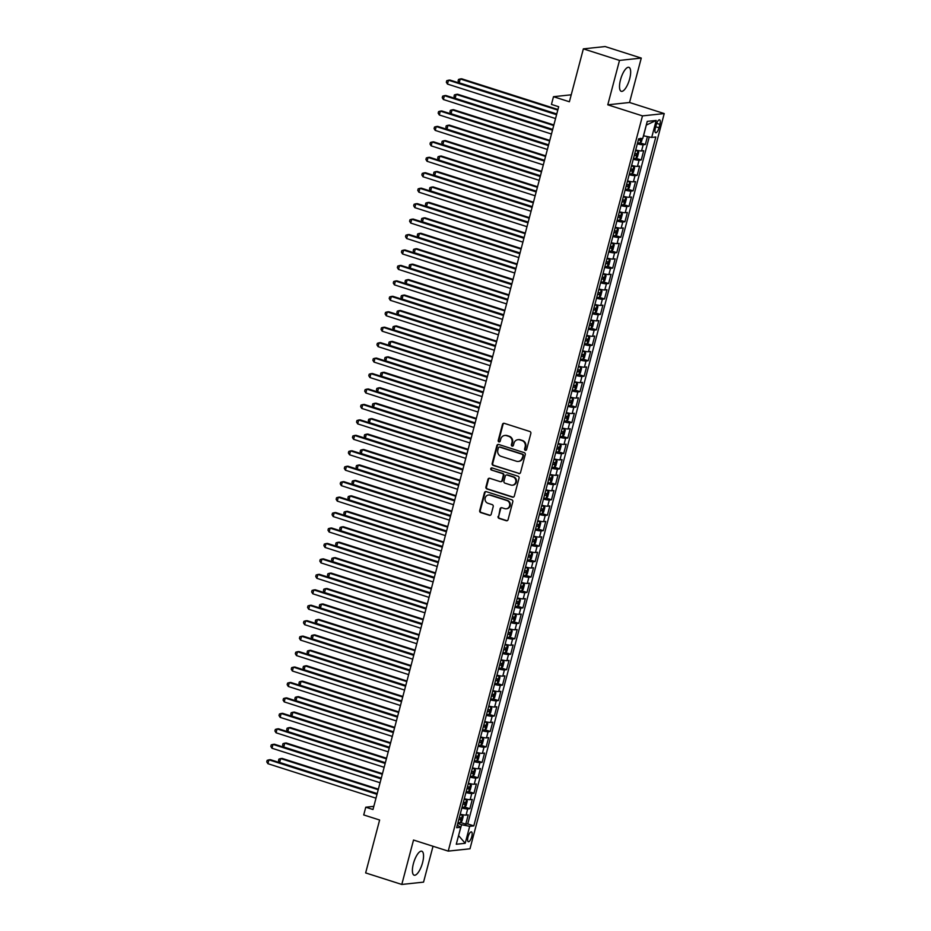<?xml version="1.0" encoding="UTF-8"?>
<svg xmlns="http://www.w3.org/2000/svg" width="931" height="931" viewBox="0 0 931 931"><rect width="100%" height="100%" fill="white"/><g stroke="black" fill="none" stroke-linecap="round" stroke-linejoin="round"><path stroke-width="1.4" d="M525.317 450.313A1.106 1.036 -96.1 0 0 526.597 449.568L530.856 433.462A1.583 1.478 -96.1 0 0 529.832 431.495L504.288 423.337A1.583 1.478 -96.1 0 0 502.472 424.396L498.213 440.514A1.106 1.036 -96.1 0 0 499.319 441.934A1.106 1.036 -96.1 0 0 500.203 441.143L500.75 439.06A5.062 4.713 -96.1 0 1 506.569 435.661L508.698 436.336A5.062 4.713 -96.1 0 1 511.957 442.632L511.41 444.727A1.106 1.036 -96.1 0 0 512.527 446.147A1.106 1.036 -96.1 0 0 513.4 445.355L513.947 443.272A5.062 4.713 -96.1 0 1 519.777 439.874L521.895 440.549A5.062 4.713 -96.1 0 1 525.165 446.845L524.607 448.94A1.106 1.036 -96.1 0 0 525.317 450.313M517.95 439.676L518.544 439.618A5.062 4.713 -96.1 0 1 520.359 439.804L522.489 440.491A5.062 4.713 -96.1 0 1 525.747 446.787L525.2 448.87A1.106 1.036 -96.1 0 0 526.015 450.278M504.02 423.279A1.583 1.478 -96.1 0 0 503.054 424.338L498.795 440.444A1.106 1.036 -96.1 0 0 499.61 441.853M504.753 435.464L505.347 435.405A5.062 4.713 -96.1 0 1 507.162 435.592L509.292 436.278A5.062 4.713 -96.1 0 1 512.55 442.574L512.003 444.657A1.106 1.036 -96.1 0 0 512.806 446.065M422.558 862.723A12.58 4.271 107.7 0 0 421.801 851.225A12.58 4.271 107.7 0 0 413.387 863.7A12.58 4.271 107.7 0 0 414.155 875.198A12.58 4.271 107.7 0 0 422.558 862.723M629.67 78.832A12.58 4.271 107.7 0 0 628.914 67.335A12.58 4.271 107.7 0 0 620.5 79.81A12.58 4.271 107.7 0 0 621.256 91.319A12.58 4.271 107.7 0 0 629.67 78.832M471.773 836.597A5.167 1.746 107.7 0 0 471.458 831.883A5.167 1.746 107.7 0 0 468.014 837.004A5.167 1.746 107.7 0 0 468.328 841.717A5.167 1.746 107.7 0 0 471.773 836.597M498.073 516.461A1.583 1.478 -96.1 0 0 499.097 518.427L506.255 520.72A1.583 1.478 -96.1 0 0 508.082 519.649L512.806 501.762A1.583 1.478 -96.1 0 0 511.782 499.796L486.238 491.638A1.583 1.478 -96.1 0 0 484.423 492.697L479.698 510.595A1.583 1.478 -96.1 0 0 480.71 512.562L489.369 515.32A1.583 1.478 -96.1 0 0 491.196 514.261L493.209 506.604A1.583 1.478 -96.1 0 0 492.196 504.637L487.902 503.264A4.236 3.945 -96.1 0 1 488.519 495.001A4.236 3.945 -96.1 0 1 490.043 495.152L506.86 500.517A4.236 3.945 -96.1 0 1 506.243 508.792A4.236 3.945 -96.1 0 1 504.718 508.629L501.914 507.744A1.583 1.478 -96.1 0 0 500.098 508.803L498.667 516.391A1.583 1.478 -96.1 0 0 499.679 518.369L506.848 520.65A1.583 1.478 -96.1 0 0 507.116 520.708M619.511 60.41L607.78 104.819L629.542 102.491L641.273 58.083L619.511 60.41L583.365 48.866L569.388 101.77L553.491 96.696L551.443 104.423L558.681 106.728L372.994 809.516L365.767 807.212L363.718 814.939L379.627 820.013L365.65 872.917L401.796 884.45L423.547 882.134L433.02 846.267M607.78 104.819L642.483 115.886L448.23 851.12L413.527 840.041L401.796 884.45M518.718 473.565A1.583 1.478 -96.1 0 0 520.534 472.494L525.259 454.607A1.583 1.478 -96.1 0 0 524.246 452.641L498.702 444.483A1.583 1.478 -96.1 0 0 496.875 445.553L492.15 463.44A1.583 1.478 -96.1 0 0 493.174 465.407L519.3 473.495A1.583 1.478 -96.1 0 0 519.579 473.553M519.033 478.185L514.308 496.072A1.583 1.478 -96.1 0 1 512.492 497.142L486.948 488.984A1.583 1.478 -96.1 0 1 485.924 487.018L487.949 479.36A1.583 1.478 -96.1 0 1 489.764 478.301L500.122 481.606A1.583 1.478 -96.1 0 0 501.949 480.536L503.287 475.462A1.583 1.478 -96.1 0 0 502.275 473.495L491.487 470.05A1.106 1.036 -96.1 0 1 491.649 467.886A1.106 1.036 -96.1 0 1 492.045 467.932L518.02 476.218A1.583 1.478 -96.1 0 1 519.033 478.185M583.365 48.866L605.127 46.55L641.273 58.083M460.624 822.504L465.768 824.144L468.212 814.881L466.07 815.102L467.699 808.934A6.459 0.896 -165.2 0 1 461.846 807.992M464.709 807.061L469.852 808.702L472.296 799.426L470.155 799.659L471.784 793.48A6.459 0.896 -165.2 0 1 465.931 792.549M468.782 791.618L473.926 793.259L476.381 783.983L474.228 784.216L475.869 778.037A6.459 0.896 -165.2 0 1 470.015 777.106M472.867 776.163L478.01 777.804L480.454 768.541L478.313 768.773L479.942 762.594A6.459 0.896 -165.2 0 1 474.088 761.651M476.951 760.72L482.095 762.361L484.539 753.098L482.398 753.319L484.027 747.139A6.459 0.896 -165.2 0 1 478.173 746.208M481.024 745.277L486.168 746.918L488.624 737.643L486.471 737.876L488.112 731.696A6.459 0.896 -165.2 0 1 482.258 730.765M485.109 729.823L490.253 731.475L492.697 722.2L490.556 722.433L492.185 716.253A6.459 0.896 -165.2 0 1 486.331 715.322M489.194 714.38L494.338 716.02L496.782 706.757L494.64 706.99L496.27 700.81A6.459 0.896 -165.2 0 1 490.416 699.868M493.267 698.937L498.411 700.577L500.866 691.314L498.713 691.535L500.354 685.356A6.459 0.896 -165.2 0 1 494.501 684.425M497.352 683.494L502.496 685.135L504.939 675.859L502.798 676.092L504.427 669.913A6.459 0.896 -165.2 0 1 498.574 668.982M501.437 668.039L506.58 669.692L509.024 660.416L506.883 660.649L508.512 654.47A6.459 0.896 -165.2 0 1 502.659 653.527M505.51 652.596L510.654 654.237L513.109 644.974L510.956 645.206L512.597 639.027A6.459 0.896 -165.2 0 1 506.743 638.084M509.594 637.153L514.738 638.794L517.182 629.531L515.041 629.752L516.67 623.572A6.459 0.896 -165.2 0 1 510.816 622.641M513.679 621.71L518.823 623.351L521.267 614.076L519.126 614.309L520.755 608.129A6.459 0.896 -165.2 0 1 514.901 607.198M517.752 606.256L522.896 607.896L525.352 598.633L523.199 598.866L524.84 592.686A6.459 0.896 -165.2 0 1 518.986 591.744M521.837 590.813L526.981 592.453L529.436 583.19L527.283 583.423L528.913 577.243A6.459 0.896 -165.2 0 1 523.059 576.301M525.922 575.37L531.066 577.011L533.51 567.747L531.368 567.968L532.998 561.789A6.459 0.896 -165.2 0 1 527.144 560.858M530.007 559.927L535.139 561.568L537.594 552.292L535.441 552.525L537.082 546.346A6.459 0.896 -165.2 0 1 531.229 545.415M534.08 544.472L539.224 546.113L541.679 536.85L539.526 537.082L541.155 530.903A6.459 0.896 -165.2 0 1 535.313 529.96M538.165 529.029L543.308 530.67L545.752 521.407L543.611 521.628L545.24 515.46A6.459 0.896 -165.2 0 1 539.386 514.517M542.249 513.586L547.381 515.227L549.837 505.964L547.696 506.185L549.325 500.005A6.459 0.896 -165.2 0 1 543.471 499.074M546.322 498.143L551.466 499.784L553.922 490.509L551.769 490.742L553.398 484.562A6.459 0.896 -165.2 0 1 547.556 483.631M550.407 482.689L555.551 484.329L557.995 475.066L555.854 475.299L557.483 469.119A6.459 0.896 -165.2 0 1 551.629 468.177M554.492 467.246L559.636 468.887L562.08 459.623L559.938 459.844L561.568 453.676A6.459 0.896 -165.2 0 1 555.714 452.734M558.565 451.803L563.709 453.444L566.164 444.18L564.011 444.401L565.641 438.222A6.459 0.896 -165.2 0 1 559.799 437.291M562.65 436.36L567.794 438.001L570.238 428.726L568.096 428.958L569.725 422.779A6.459 0.896 -165.2 0 1 563.872 421.848M566.735 420.905L571.878 422.546L574.322 413.283L572.181 413.515L573.81 407.336A6.459 0.896 -165.2 0 1 567.957 406.393M570.808 405.462L575.952 407.103L578.407 397.84L576.254 398.061L577.895 391.881A6.459 0.896 -165.2 0 1 572.041 390.95M574.893 390.019L580.036 391.66L582.48 382.385L580.339 382.618L581.968 376.438A6.459 0.896 -165.2 0 1 576.114 375.507M578.977 374.576L584.121 376.217L586.565 366.942L584.424 367.175L586.053 360.995A6.459 0.896 -165.2 0 1 580.199 360.064M583.05 359.122L588.194 360.763L590.65 351.499L588.497 351.732L590.138 345.552A6.459 0.896 -165.2 0 1 584.284 344.61M587.135 343.679L592.279 345.32L594.723 336.056L592.582 336.277L594.211 330.098A6.459 0.896 -165.2 0 1 588.357 329.167M591.22 328.236L596.364 329.877L598.808 320.601L596.666 320.834L598.296 314.655A6.459 0.896 -165.2 0 1 592.442 313.724M595.293 312.781L600.437 314.434L602.892 305.159L600.739 305.391L602.38 299.212A6.459 0.896 -165.2 0 1 596.527 298.269M599.378 297.338L604.522 298.979L606.965 289.716L604.824 289.948L606.453 283.769A6.459 0.896 -165.2 0 1 600.6 282.826M603.463 281.895L608.606 283.536L611.05 274.273L608.909 274.494L610.538 268.314A6.459 0.896 -165.2 0 1 604.685 267.383M607.536 266.452L612.679 268.093L615.135 258.818L612.982 259.051L614.623 252.871A6.459 0.896 -165.2 0 1 608.769 251.94M611.62 250.998L616.764 252.638L619.208 243.375L617.067 243.608L618.696 237.428A6.459 0.896 -165.2 0 1 612.842 236.486M615.705 235.555L620.849 237.196L623.293 227.932L621.152 228.165L622.781 221.985A6.459 0.896 -165.2 0 1 616.927 221.043M619.778 220.112L624.922 221.753L627.378 212.489L625.225 212.71L626.866 206.531A6.459 0.896 -165.2 0 1 621.012 205.6M623.863 204.669L629.007 206.31L631.451 197.035L629.309 197.267L630.939 191.088A6.459 0.896 -165.2 0 1 625.085 190.157M627.948 189.214L633.092 190.855L635.536 181.592L633.394 181.824L635.023 175.645A6.459 0.896 -165.2 0 1 629.17 174.702M632.021 173.771L637.165 175.412L639.62 166.149L637.467 166.37L639.108 160.202A6.459 0.896 -165.2 0 1 633.255 159.259M636.106 158.328L641.25 159.969L643.693 150.706L641.552 150.927A6.459 0.896 -165.2 0 1 635.698 149.996M656.25 124.777L655.354 128.175A5.004 1.699 107.7 0 0 655.657 132.749A5.004 1.699 107.7 0 0 658.997 127.791L659.893 124.393A5.004 1.699 107.7 0 0 659.59 119.82A5.004 1.699 107.7 0 0 656.25 124.777M642.483 115.886L664.234 113.57L469.98 848.793L448.23 851.12M465.768 824.144L467.734 823.935L473.809 825.878L655.82 136.985L651.712 137.427L643.449 135.786M473.809 825.878L469.69 826.309L465.209 843.3L456.271 844.254L460.752 827.263L456.644 827.706L638.654 138.812L642.774 138.37L647.254 121.379L656.192 120.436L651.712 137.427M640.191 142.885L645.334 144.526L643.181 144.747A6.459 0.896 -165.2 0 1 637.328 143.816M641.25 159.969L639.108 160.202M637.165 175.412L635.023 175.645M633.092 190.855L630.939 191.088M629.007 206.31L626.866 206.531M624.922 221.753L622.781 221.985M620.849 237.196L618.696 237.428M616.764 252.638L614.623 252.871M612.679 268.093L610.538 268.314M608.606 283.536L606.453 283.769M604.522 298.979L602.38 299.212M600.437 314.434L598.296 314.655M596.364 329.877L594.211 330.098M592.279 345.32L590.138 345.552M588.194 360.763L586.053 360.995M584.121 376.217L581.968 376.438M580.036 391.66L577.895 391.881M575.952 407.103L573.81 407.336M571.878 422.546L569.725 422.779M567.794 438.001L565.641 438.222M563.709 453.444L561.568 453.676M559.636 468.887L557.483 469.119M555.551 484.329L553.398 484.562M551.466 499.784L549.325 500.005M547.381 515.227L545.24 515.46M543.308 530.67L541.155 530.903M539.224 546.113L537.082 546.346M535.139 561.568L532.998 561.789M531.066 577.011L528.913 577.243M526.981 592.453L524.84 592.686M522.896 607.896L520.755 608.129M518.823 623.351L516.67 623.572M514.738 638.794L512.597 639.027M510.654 654.237L508.512 654.47M506.58 669.692L504.427 669.913M502.496 685.135L500.354 685.356M498.411 700.577L496.27 700.81M494.338 716.02L492.185 716.253M490.253 731.475L488.112 731.696M486.168 746.918L484.027 747.139M482.095 762.361L479.942 762.594M478.01 777.804L475.869 778.037M473.926 793.259L471.784 793.48M469.852 808.702L467.699 808.934M467.734 823.935L649.244 136.938M645.334 144.526L647.429 136.578M458.587 835.491L461.555 824.715L457.749 823.504M643.577 135.821L646.3 125.033M629.542 102.491L664.234 113.57M373.831 806.351L365.767 807.212M571.238 94.799L553.491 96.696M458.564 835.549L465.209 843.3M457.307 825.169L460.752 827.263M631.625 165.439A6.459 0.896 14.8 0 0 637.467 166.37M627.541 180.882A6.459 0.896 14.8 0 0 633.394 181.824M623.456 196.336A6.459 0.896 14.8 0 0 629.309 197.267M619.371 211.779A6.459 0.896 14.8 0 0 625.225 212.71M615.298 227.222A6.459 0.896 14.8 0 0 621.152 228.165M611.213 242.665A6.459 0.896 14.8 0 0 617.067 243.608M607.128 258.12A6.459 0.896 14.8 0 0 612.982 259.051M603.055 273.563A6.459 0.896 14.8 0 0 608.909 274.494M598.97 289.006A6.459 0.896 14.8 0 0 604.824 289.948M594.886 304.449A6.459 0.896 14.8 0 0 600.739 305.391M590.813 319.903A6.459 0.896 14.8 0 0 596.666 320.834M586.728 335.346A6.459 0.896 14.8 0 0 592.582 336.277M582.643 350.789A6.459 0.896 14.8 0 0 588.497 351.732M578.57 366.232A6.459 0.896 14.8 0 0 584.424 367.175M574.485 381.687A6.459 0.896 14.8 0 0 580.339 382.618M570.4 397.13A6.459 0.896 14.8 0 0 576.254 398.061M566.327 412.573A6.459 0.896 14.8 0 0 572.181 413.515M562.243 428.016A6.459 0.896 14.8 0 0 568.096 428.958M558.158 443.47A6.459 0.896 14.8 0 0 564.011 444.401M554.085 458.913A6.459 0.896 14.8 0 0 559.938 459.844M550 474.356A6.459 0.896 14.8 0 0 555.854 475.299M545.915 489.811A6.459 0.896 14.8 0 0 551.769 490.742M541.842 505.254A6.459 0.896 14.8 0 0 547.696 506.185M537.757 520.697A6.459 0.896 14.8 0 0 543.611 521.628M533.672 536.14A6.459 0.896 14.8 0 0 539.526 537.082M529.599 551.594A6.459 0.896 14.8 0 0 535.441 552.525M525.515 567.037A6.459 0.896 14.8 0 0 531.368 567.968M521.43 582.48A6.459 0.896 14.8 0 0 527.283 583.423M517.357 597.923A6.459 0.896 14.8 0 0 523.199 598.866M513.272 613.378A6.459 0.896 14.8 0 0 519.126 614.309M509.187 628.821A6.459 0.896 14.8 0 0 515.041 629.752M505.114 644.264A6.459 0.896 14.8 0 0 510.956 645.206M501.029 659.707A6.459 0.896 14.8 0 0 506.883 660.649M496.945 675.161A6.459 0.896 14.8 0 0 502.798 676.092M492.86 690.604A6.459 0.896 14.8 0 0 498.713 691.535M488.787 706.047A6.459 0.896 14.8 0 0 494.64 706.99M484.702 721.49A6.459 0.896 14.8 0 0 490.556 722.433M480.617 736.945A6.459 0.896 14.8 0 0 486.471 737.876M476.544 752.388A6.459 0.896 14.8 0 0 482.398 753.319M472.459 767.831A6.459 0.896 14.8 0 0 478.313 768.773M468.374 783.274A6.459 0.896 14.8 0 0 474.228 784.216M464.301 798.728A6.459 0.896 14.8 0 0 470.155 799.659M460.217 814.171A6.459 0.896 14.8 0 0 466.07 815.102M461.555 824.715L469.69 826.309M646.428 125.01L656.192 120.436M498.434 444.424A1.583 1.478 -96.1 0 0 497.468 445.484L492.743 463.382A1.583 1.478 -96.1 0 0 493.756 465.349L519.3 473.495M522.838 455.643A1.106 1.036 -96.1 0 0 522.128 454.27L499.703 447.113A1.106 1.036 -96.1 0 0 498.422 447.858L497.841 450.045A5.062 4.713 -96.1 0 0 501.111 456.353L516.437 461.241A5.062 4.713 -96.1 0 0 522.256 457.843L523.42 455.585A1.106 1.036 -96.1 0 0 522.71 454.2L522.128 454.27M499.307 447.066L499.889 447.008A1.106 1.036 -96.1 0 1 500.284 447.043L522.71 454.2M518.253 461.427L518.835 461.369A5.062 4.713 -96.1 0 0 522.85 457.784L522.256 457.843M523.42 455.585L522.85 457.784M489.497 478.243A1.583 1.478 -96.1 0 0 488.531 479.302L486.517 486.96A1.583 1.478 -96.1 0 0 487.53 488.926L513.074 497.073A1.583 1.478 -96.1 0 0 513.353 497.131M500.692 481.664L501.285 481.595A1.583 1.478 -96.1 0 0 502.531 480.477L503.88 475.404A1.583 1.478 -96.1 0 0 502.856 473.425L491.487 470.05M491.952 467.897A1.106 1.036 -96.1 0 0 492.068 469.992M510.875 485.039A4.236 3.945 -96.1 0 0 515.879 481.385A4.236 3.945 -96.1 0 0 513.016 476.928L507.092 475.031A1.583 1.478 -96.1 0 0 505.277 476.09L503.939 481.176A1.583 1.478 -96.1 0 0 504.951 483.142L510.875 485.039M512.399 485.191L512.981 485.132A4.236 3.945 -96.1 0 0 513.609 476.858L513.016 476.928M506.522 474.973L507.116 474.915A1.583 1.478 -96.1 0 1 507.686 474.973L513.609 476.858M501.646 507.686A1.583 1.478 -96.1 0 0 500.68 508.733L498.667 516.391M506.243 508.792L506.825 508.722A4.236 3.945 -96.1 0 0 507.453 500.459L506.86 500.517M488.519 495.001L489.112 494.931A4.236 3.945 -96.1 0 1 490.637 495.094L507.453 500.459M485.97 491.58A1.583 1.478 -96.1 0 0 485.016 492.639L480.28 510.525A1.583 1.478 -96.1 0 0 481.304 512.504L489.962 515.262A1.583 1.478 -96.1 0 0 490.23 515.32M642.355 138.416L641.552 141.442L639.969 143.106A4.271 0.594 -165.2 0 1 637.595 142.827M557.937 109.509L461.706 78.798L460.24 78.949L459.216 82.812L556.773 113.954M638.363 139.894A4.271 0.594 14.8 0 0 640.121 140.162L640.609 138.312M557.785 110.091L460.24 78.949L458.494 79.461L458.087 81.009L459.216 82.812M556.726 114.129L449.952 80.054L448.486 80.206L556.563 114.711M447.462 84.069L446.333 82.265L446.74 80.718L448.486 80.206L447.462 84.069L555.551 118.563M633.511 158.282A4.271 0.594 -165.2 0 0 635.885 158.561L637.467 156.885L638.701 152.253L637.933 150.834A4.271 0.594 -165.2 0 1 635.547 150.554M637.933 150.834L635.64 150.217M553.864 124.952L457.633 94.24L456.155 94.403L455.143 98.267L552.688 129.397M634.29 155.349A4.271 0.594 14.8 0 0 636.048 155.617L636.536 153.755A4.271 0.594 -165.2 0 1 634.779 153.487M553.712 125.534L456.155 94.403L454.409 94.915L454.002 96.452L455.143 98.267M629.426 173.725A4.271 0.594 -165.2 0 0 631.812 174.004L633.394 172.34L634.616 167.696L633.848 166.277A4.271 0.594 -165.2 0 1 631.474 165.997M633.848 166.277L631.555 165.66M549.779 140.406L453.548 109.683L452.082 109.846L451.058 113.71L548.603 144.84M630.206 170.792A4.271 0.594 14.8 0 0 631.963 171.06L632.452 169.209A4.271 0.594 -165.2 0 1 630.694 168.93M549.627 140.977L452.082 109.846L450.336 110.358L449.929 111.906L451.058 113.71M625.353 189.168A4.271 0.594 -165.2 0 0 627.727 189.447L629.309 187.783L630.531 183.151L629.763 181.731A4.271 0.594 -165.2 0 1 627.389 181.452M629.763 181.731L627.482 181.114M545.694 155.849L449.464 125.138L447.997 125.289L446.973 129.153L544.53 160.283M626.121 186.235A4.271 0.594 14.8 0 0 627.878 186.503L628.367 184.652A4.271 0.594 -165.2 0 1 626.61 184.385M545.543 156.431L447.997 125.289L446.252 125.801L445.844 127.349L446.973 129.153M621.268 204.611A4.271 0.594 -165.2 0 0 623.642 204.901L625.225 203.226L626.458 198.594L625.702 197.209A4.271 0.594 -165.2 0 1 623.305 196.895M623.689 204.855L625.702 197.209L623.398 196.557M541.621 171.292L445.39 140.581L443.912 140.732L442.9 144.596L540.446 175.738M622.048 201.678A4.271 0.594 14.8 0 0 623.805 201.946L624.294 200.095A4.271 0.594 -165.2 0 1 622.536 199.828M541.47 171.874L443.912 140.732L442.167 141.244L441.76 142.792L442.9 144.596M552.642 129.572L445.868 95.497L444.401 95.649L552.49 130.154M443.377 99.512L442.248 97.708L442.656 96.161L444.401 95.649L443.377 99.512L551.466 134.017M548.557 145.027L441.783 110.94L440.316 111.103L548.406 145.597M439.304 114.967L438.164 113.151L438.571 111.615L440.316 111.103L439.304 114.967L547.381 149.46M544.472 160.469L437.71 126.395L436.232 126.546L544.321 161.04M435.219 130.41L434.09 128.606L434.498 127.058L436.232 126.546L435.219 130.41L543.308 164.903M540.399 175.912L433.625 141.838L432.159 141.989L540.248 176.494M431.134 145.853L430.006 144.049L430.413 142.501L432.159 141.989L431.134 145.853L539.224 180.346M617.183 220.065A4.271 0.594 -165.2 0 0 619.557 220.344L621.152 218.669L622.374 214.037L621.605 212.617A4.271 0.594 -165.2 0 1 619.231 212.338M621.605 212.617L619.313 212M537.536 186.747L441.306 156.024L439.839 156.187L438.815 160.051L536.361 191.181M617.963 217.132A4.271 0.594 14.8 0 0 619.72 217.4L620.209 215.538A4.271 0.594 -165.2 0 1 618.452 215.27M537.385 187.317L439.839 156.187L438.094 156.699L437.686 158.235L438.815 160.051M536.314 191.355L429.54 157.281L428.074 157.432L536.163 191.937M427.05 161.296L425.921 159.492L426.328 157.944L428.074 157.432L427.05 161.296L535.139 195.801M613.11 235.508A4.271 0.594 -165.2 0 0 615.484 235.787L617.067 234.123L618.289 229.48L617.521 228.06A4.271 0.594 -165.2 0 1 615.147 227.781M617.521 228.06L615.24 227.443M533.451 202.19L437.221 171.479L435.755 171.63L434.73 175.494L532.288 206.624M613.878 232.575A4.271 0.594 14.8 0 0 615.635 232.843L616.124 230.993A4.271 0.594 -165.2 0 1 614.367 230.725M533.3 202.76L435.755 171.63L434.009 172.142L433.602 173.69L434.73 175.494M532.229 206.81L425.467 172.724L423.989 172.887L532.078 207.38M422.977 176.75L421.836 174.935L422.255 173.399L423.989 172.887L422.977 176.75L531.066 211.244M609.025 250.951A4.271 0.594 -165.2 0 0 611.399 251.23L612.982 249.566L614.216 244.934L613.436 243.515A4.271 0.594 -165.2 0 1 611.062 243.235M613.436 243.515L611.155 242.898M529.378 217.633L433.148 186.922L431.67 187.073L430.657 190.936L528.203 222.067M609.805 248.018A4.271 0.594 14.8 0 0 611.562 248.286L612.051 246.436A4.271 0.594 -165.2 0 1 610.294 246.168M529.227 218.215L431.67 187.073L429.924 187.585L429.517 189.133L430.657 190.936M528.156 222.253L421.382 188.178L419.916 188.33L528.005 222.823M418.892 192.193L417.763 190.389L418.17 188.842L419.916 188.33L418.892 192.193L526.981 226.687M604.941 266.406A4.271 0.594 -165.2 0 0 607.315 266.685L608.909 265.009L610.131 260.377L609.363 258.958A4.271 0.594 -165.2 0 1 606.989 258.678M609.363 258.958L607.07 258.341M525.293 233.076L429.063 202.364L427.597 202.527L426.573 206.379L524.118 237.521M605.72 263.461A4.271 0.594 14.8 0 0 607.478 263.741L607.966 261.879A4.271 0.594 -165.2 0 1 606.209 261.611M525.142 233.658L427.597 202.527L425.851 203.028L425.444 204.576L426.573 206.379M524.072 237.696L417.297 203.621L415.831 203.773L523.92 238.278M414.807 207.636L413.678 205.832L414.086 204.285L415.831 203.773L414.807 207.636L522.896 242.13M600.867 281.849A4.271 0.594 -165.2 0 0 603.241 282.128L604.824 280.452L606.046 275.82L605.278 274.401A4.271 0.594 -165.2 0 1 602.904 274.121M605.278 274.401L602.997 273.784M521.209 248.53L424.978 217.807L423.512 217.97L422.488 221.834L520.033 252.964M601.635 278.916A4.271 0.594 14.8 0 0 603.393 279.184L603.882 277.333A4.271 0.594 -165.2 0 1 602.124 277.054M521.057 249.101L423.512 217.97L421.766 218.482L421.359 220.019L422.488 221.834M519.987 253.139L413.224 219.064L411.746 219.227L519.835 253.721M410.734 223.079L409.593 221.275L410.012 219.728L411.746 219.227L410.734 223.079L518.823 257.584M596.783 297.292A4.271 0.594 -165.2 0 0 599.157 297.571L600.739 295.907L601.961 291.263L601.193 289.844A4.271 0.594 -165.2 0 1 598.819 289.564M601.193 289.844L598.912 289.238M517.136 263.973L420.893 233.262L419.427 233.413L418.415 237.277L515.96 268.407M597.562 294.359A4.271 0.594 14.8 0 0 599.32 294.627L599.808 292.776A4.271 0.594 -165.2 0 1 598.051 292.509M516.973 264.544L419.427 233.413L417.682 233.925L417.274 235.473L418.415 237.277M515.914 268.594L409.14 234.507L407.673 234.67L515.762 269.164M406.649 238.534L405.52 236.718L405.928 235.182L407.673 234.67L406.649 238.534L514.738 273.027M592.698 312.735A4.271 0.594 -165.2 0 0 595.072 313.014L596.666 311.35L597.888 306.718L597.132 305.333A4.271 0.594 -165.2 0 1 594.746 305.019M595.118 312.979L597.132 305.333L594.828 304.681M513.051 279.416L416.82 248.705L415.342 248.856L414.33 252.72L511.875 283.862M593.478 309.802A4.271 0.594 14.8 0 0 595.235 310.07L595.724 308.219A4.271 0.594 -165.2 0 1 593.966 307.952M512.9 279.998L415.342 248.856L413.608 249.368L413.201 250.916L414.33 252.72M511.829 284.036L405.055 249.962L403.589 250.113L511.678 284.607M402.564 253.977L401.436 252.173L401.843 250.625L403.589 250.113L402.564 253.977L510.654 288.47M588.625 328.189A4.271 0.594 -165.2 0 0 590.999 328.468L592.582 326.793L593.803 322.161L593.035 320.741A4.271 0.594 -165.2 0 1 590.661 320.462M593.035 320.741L590.754 320.124M508.966 294.859L412.736 264.148L411.269 264.311L410.245 268.163L507.791 299.305M589.393 325.245A4.271 0.594 14.8 0 0 591.15 325.524L591.639 323.662A4.271 0.594 -165.2 0 1 589.882 323.394M508.815 295.441L411.269 264.311L409.524 264.823L409.116 266.359L410.245 268.163M507.744 299.479L400.982 265.405L399.504 265.556L507.593 300.061M398.491 269.42L397.351 267.616L397.758 266.068L399.504 265.556L398.491 269.42L506.58 303.925M503.671 314.922L396.897 280.848L395.431 281.011L503.52 315.504M394.407 284.863L393.278 283.059L393.685 281.523L395.431 281.011L394.407 284.863L502.496 319.368M499.586 330.377L392.812 296.291L391.346 296.454L499.435 330.947M390.322 300.317L389.193 298.514L389.6 296.966L391.346 296.454L390.322 300.317L498.411 334.811M584.54 343.632A4.271 0.594 -165.2 0 0 586.914 343.911L588.497 342.236L589.719 337.604L588.974 336.219A4.271 0.594 -165.2 0 1 586.577 335.905M586.961 343.865L588.974 336.219L586.67 335.567M504.893 310.314L408.651 279.591L407.184 279.754L406.16 283.618L503.718 314.748M585.32 340.699A4.271 0.594 14.8 0 0 587.077 340.967L587.566 339.117A4.271 0.594 -165.2 0 1 585.808 338.837M504.73 310.884L407.184 279.754L405.439 280.266L405.032 281.814L406.16 283.618M580.455 359.075A4.271 0.594 -165.2 0 0 582.829 359.354L584.424 357.69L585.646 353.047L584.877 351.627A4.271 0.594 -165.2 0 1 582.503 351.348M584.877 351.627L582.585 351.022M500.808 325.757L404.578 295.046L403.1 295.197L402.087 299.06L499.633 330.191M581.235 356.142A4.271 0.594 14.8 0 0 582.992 356.41L583.481 354.56A4.271 0.594 -165.2 0 1 581.724 354.292M500.657 326.327L403.1 295.197L401.366 295.709L400.947 297.257L402.087 299.06M576.382 374.518A4.271 0.594 -165.2 0 0 578.756 374.797L580.339 373.133L581.561 368.501L580.793 367.082A4.271 0.594 -165.2 0 1 578.419 366.802M580.793 367.082L578.512 366.465M496.723 341.2L400.493 310.489L399.027 310.64L398.002 314.503L495.548 345.645M577.15 371.585A4.271 0.594 14.8 0 0 578.907 371.853L579.396 370.003A4.271 0.594 -165.2 0 1 577.639 369.735M496.572 341.782L399.027 310.64L397.281 311.152L396.874 312.7L398.002 314.503M495.501 345.82L388.739 311.745L387.261 311.897L495.35 346.402M386.249 315.76L385.108 313.956L385.515 312.409L387.261 311.897L386.249 315.76L494.338 350.254M572.297 389.973A4.271 0.594 -165.2 0 0 574.671 390.252L576.254 388.576L577.476 383.944L576.708 382.525A4.271 0.594 -165.2 0 1 574.334 382.245M576.708 382.525L574.427 381.908M492.65 356.643L396.408 325.931L394.942 326.094L393.918 329.946L491.475 361.088M573.077 387.028A4.271 0.594 14.8 0 0 574.823 387.308L575.323 385.446A4.271 0.594 -165.2 0 1 573.566 385.178M492.487 357.225L394.942 326.094L393.196 326.606L392.789 328.143L393.918 329.946M491.428 361.263L384.654 327.188L383.188 327.34L491.277 361.845M382.164 331.203L381.035 329.399L381.442 327.852L383.188 327.34L382.164 331.203L490.253 365.708M568.213 405.416A4.271 0.594 -165.2 0 0 570.587 405.695L572.181 404.019L573.403 399.387L572.635 397.968A4.271 0.594 -165.2 0 1 570.261 397.688M572.635 397.968L570.342 397.351M488.566 372.097L392.335 341.374L390.857 341.537L389.845 345.401L487.39 376.531M568.992 402.483A4.271 0.594 14.8 0 0 570.75 402.751L571.238 400.9A4.271 0.594 -165.2 0 1 569.481 400.621M488.414 372.668L390.857 341.537L389.123 342.049L388.704 343.597L389.845 345.401M487.344 376.706L380.57 342.631L379.103 342.794L487.192 377.288M378.079 346.646L376.95 344.842L377.358 343.306L379.103 342.794L378.079 346.646L486.168 381.151M564.139 420.859A4.271 0.594 -165.2 0 0 566.514 421.138L568.096 419.474L569.318 414.842L568.55 413.422A4.271 0.594 -165.2 0 1 566.176 413.131M568.55 413.422L566.269 412.805M484.481 387.54L388.25 356.829L386.784 356.98L385.76 360.844L483.305 391.974M564.908 417.926A4.271 0.594 14.8 0 0 566.665 418.194L567.154 416.343A4.271 0.594 -165.2 0 1 565.396 416.076M484.329 388.122L386.784 356.98L385.038 357.492L384.631 359.04L385.76 360.844M483.259 392.16L376.496 358.074L375.018 358.237L483.108 392.731M374.006 362.101L372.865 360.297L373.273 358.749L375.018 358.237L374.006 362.101L482.095 396.594M560.055 436.302A4.271 0.594 -165.2 0 0 562.429 436.581L564.011 434.917L565.233 430.285L564.465 428.865A4.271 0.594 -165.2 0 1 562.091 428.586M564.465 428.865L562.184 428.248M480.396 402.983L384.166 372.272L382.699 372.423L381.675 376.287L479.232 407.429M560.834 433.369A4.271 0.594 14.8 0 0 562.58 433.637L563.08 431.786A4.271 0.594 -165.2 0 1 561.323 431.519M480.245 403.565L382.699 372.423L380.954 372.935L380.546 374.483L381.675 376.287M479.186 407.603L372.412 373.529L370.945 373.68L479.034 408.185M369.921 377.544L368.792 375.74L369.2 374.192L370.945 373.68L369.921 377.544L478.01 412.037M555.97 451.756A4.271 0.594 -165.2 0 0 558.344 452.035L559.938 450.36L561.16 445.728L560.404 444.343A4.271 0.594 -165.2 0 1 558.018 444.029M558.391 451.989L560.404 444.343L558.1 443.691M476.323 418.426L380.092 387.715L378.614 387.878L377.602 391.73L475.147 422.872M556.75 448.812A4.271 0.594 14.8 0 0 558.507 449.091L558.996 447.229A4.271 0.594 -165.2 0 1 557.238 446.961M476.172 419.008L378.614 387.878L376.869 388.39L376.461 389.926L377.602 391.73M475.101 423.046L368.327 388.972L366.861 389.123L474.95 423.628M365.836 392.987L364.708 391.183L365.115 389.635L366.861 389.123L365.836 392.987L473.926 427.492M551.897 467.199A4.271 0.594 -165.2 0 0 554.271 467.478L555.854 465.803L557.075 461.171L556.307 459.751A4.271 0.594 -165.2 0 1 553.933 459.472M556.307 459.751L554.026 459.134M472.238 433.881L376.008 403.158L374.541 403.321L373.517 407.184L471.063 438.315M552.665 464.266A4.271 0.594 14.8 0 0 554.422 464.534L554.911 462.684A4.271 0.594 -165.2 0 1 553.154 462.404M472.087 434.451L374.541 403.321L372.796 403.833L372.388 405.381L373.517 407.184M471.016 438.489L364.254 404.415L362.776 404.578L470.865 439.071M361.763 408.43L360.623 406.626L361.03 405.09L362.776 404.578L361.763 408.43L469.852 442.935M547.812 482.642A4.271 0.594 -165.2 0 0 550.186 482.921L551.769 481.257L552.991 476.625L552.223 475.206A4.271 0.594 -165.2 0 1 549.849 474.926M552.223 475.206L549.942 474.589M468.153 449.324L371.923 418.613L370.457 418.764L369.432 422.627L466.99 453.758M548.58 479.709A4.271 0.594 14.8 0 0 550.337 479.977L550.826 478.127A4.271 0.594 -165.2 0 1 549.081 477.859M468.002 449.906L370.457 418.764L368.711 419.276L368.304 420.824L369.432 422.627M466.943 453.944L360.169 419.858L358.703 420.021L466.792 454.514M357.679 423.884L356.55 422.08L356.957 420.533L358.703 420.021L357.679 423.884L465.768 458.378M543.727 498.085A4.271 0.594 -165.2 0 0 546.101 498.364L547.684 496.7L548.918 492.068L548.15 490.649A4.271 0.594 -165.2 0 1 545.775 490.369M548.15 490.649L545.857 490.032M464.08 464.767L367.85 434.055L366.372 434.207L365.359 438.07L462.905 469.212M544.507 495.152A4.271 0.594 14.8 0 0 546.264 495.42L546.753 493.57A4.271 0.594 -165.2 0 1 544.996 493.302M463.929 465.349L366.372 434.207L364.626 434.719L364.219 436.267L365.359 438.07M539.654 513.54A4.271 0.594 -165.2 0 0 542.028 513.819L543.611 512.143L544.833 507.511L544.065 506.092A4.271 0.594 -165.2 0 1 541.691 505.812M544.065 506.092L541.772 505.475M459.995 480.21L363.765 449.498L362.299 449.661L361.275 453.525L458.82 484.655M540.422 510.595A4.271 0.594 14.8 0 0 542.179 510.875L542.668 509.013A4.271 0.594 -165.2 0 1 540.911 508.745M459.844 480.792L362.299 449.661L360.553 450.173L360.146 451.71L361.275 453.525M535.569 528.983A4.271 0.594 -165.2 0 0 537.943 529.262L539.526 527.598L540.748 522.954L539.98 521.535A4.271 0.594 -165.2 0 1 537.606 521.255M539.98 521.535L537.699 520.918M455.911 495.664L359.68 464.941L358.214 465.104L357.19 468.968L454.747 500.098M536.337 526.05A4.271 0.594 14.8 0 0 538.095 526.318L538.584 524.467A4.271 0.594 -165.2 0 1 536.838 524.188M455.759 496.235L358.214 465.104L356.468 465.616L356.061 467.164L357.19 468.968M462.858 469.387L356.084 435.312L354.618 435.464L462.707 469.969M353.594 439.327L352.465 437.523L352.872 435.976L354.618 435.464L353.594 439.327L461.683 473.821M458.774 484.83L352.011 450.755L350.533 450.907L458.622 485.412M349.521 454.77L348.38 452.966L348.788 451.419L350.533 450.907L349.521 454.77L457.598 489.275M454.7 500.284L347.926 466.198L346.46 466.361L454.537 500.855M345.436 470.225L344.307 468.409L344.714 466.873L346.46 466.361L345.436 470.225L453.525 504.718M531.485 544.426A4.271 0.594 -165.2 0 0 533.859 544.705L535.441 543.041L536.675 538.409L535.919 537.024A4.271 0.594 -165.2 0 1 533.521 536.71M533.905 544.67L535.919 537.024L533.614 536.372M451.838 511.107L355.607 480.396L354.129 480.547L353.117 484.411L450.662 515.541M532.264 541.493A4.271 0.594 14.8 0 0 534.022 541.761L534.51 539.91A4.271 0.594 -165.2 0 1 532.753 539.643M451.686 511.689L354.129 480.547L352.384 481.059L351.976 482.607L353.117 484.411M450.616 515.727L343.842 481.641L342.375 481.804L450.464 516.298M341.351 485.668L340.222 483.864L340.63 482.316L342.375 481.804L341.351 485.668L449.44 520.161M527.4 559.868A4.271 0.594 -165.2 0 0 529.786 560.159L531.368 558.484L532.59 553.852L531.822 552.432A4.271 0.594 -165.2 0 1 529.448 552.153M531.822 552.432L529.53 551.815M447.753 526.55L351.522 495.839L350.056 495.99L349.032 499.854L446.577 530.996M528.18 556.936A4.271 0.594 14.8 0 0 529.937 557.204L530.426 555.353A4.271 0.594 -165.2 0 1 528.668 555.085M447.602 527.132L350.056 495.99L348.31 496.502L347.903 498.05L349.032 499.854M446.531 531.17L339.768 497.096L338.29 497.247L446.38 531.752M337.278 501.111L336.138 499.307L336.545 497.759L338.29 497.247L337.278 501.111L445.355 535.604M523.327 575.323A4.271 0.594 -165.2 0 0 525.701 575.602L527.283 573.927L528.505 569.295L527.737 567.875A4.271 0.594 -165.2 0 1 525.363 567.596M527.737 567.875L525.456 567.258M443.668 542.005L347.438 511.282L345.971 511.445L344.947 515.309L442.504 546.439M524.095 572.39A4.271 0.594 14.8 0 0 525.852 572.658L526.341 570.796A4.271 0.594 -165.2 0 1 524.595 570.528M443.517 542.575L345.971 511.445L344.226 511.957L343.818 513.493L344.947 515.309M442.458 546.613L335.684 512.539L334.217 512.69L442.295 547.195M333.193 516.554L332.064 514.75L332.472 513.202L334.217 512.69L333.193 516.554L441.282 551.059M519.242 590.766A4.271 0.594 -165.2 0 0 521.616 591.045L523.199 589.381L524.432 584.738L523.676 583.353A4.271 0.594 -165.2 0 1 521.279 583.039M521.663 590.999L523.676 583.353L521.372 582.701M439.595 557.448L343.364 526.737L341.886 526.888L340.874 530.751L438.42 561.882M520.022 587.833A4.271 0.594 14.8 0 0 521.779 588.101L522.268 586.251A4.271 0.594 -165.2 0 1 520.51 585.983M439.444 558.018L341.886 526.888L340.141 527.4L339.734 528.948L340.874 530.751M438.373 562.068L331.599 527.982L330.133 528.145L438.222 562.638M329.109 532.008L327.98 530.193L328.387 528.657L330.133 528.145L329.109 532.008L437.198 566.502M515.157 606.209A4.271 0.594 -165.2 0 0 517.543 606.488L519.126 604.824L520.348 600.192L519.579 598.773A4.271 0.594 -165.2 0 1 517.205 598.493M519.579 598.773L517.287 598.156M435.51 572.891L339.28 542.179L337.813 542.331L336.789 546.194L434.335 577.325M515.937 603.276A4.271 0.594 14.8 0 0 517.694 603.544L518.183 601.694A4.271 0.594 -165.2 0 1 516.426 601.426M435.359 573.473L337.813 542.331L336.068 542.843L335.66 544.391L336.789 546.194M511.084 621.652A4.271 0.594 -165.2 0 0 513.458 621.943L515.041 620.267L516.263 615.635L515.495 614.216A4.271 0.594 -165.2 0 1 513.121 613.936M515.495 614.216L513.214 613.599M431.425 588.334L335.195 557.622L333.729 557.785L332.704 561.637L430.262 592.779M511.852 618.719A4.271 0.594 14.8 0 0 513.609 618.999L514.098 617.137A4.271 0.594 -165.2 0 1 512.341 616.869M431.274 588.916L333.729 557.785L331.983 558.286L331.576 559.834L332.704 561.637M506.999 637.107A4.271 0.594 -165.2 0 0 509.373 637.386L510.956 635.71L512.19 631.078L511.422 629.659A4.271 0.594 -165.2 0 1 509.036 629.379M511.422 629.659L509.129 629.042M427.352 603.788L331.122 573.065L329.644 573.228L328.631 577.092L426.177 608.222M507.779 634.174A4.271 0.594 14.8 0 0 509.536 634.442L510.025 632.591A4.271 0.594 -165.2 0 1 508.268 632.312M427.201 604.359L329.644 573.228L327.898 573.74L327.491 575.277L328.631 577.092M434.288 577.511L327.526 543.436L326.048 543.588L434.137 578.081M325.035 547.451L323.895 545.647L324.302 544.1L326.048 543.588L325.035 547.451L433.113 581.945M430.215 592.954L323.441 558.879L321.975 559.031L430.052 593.536M320.951 562.894L319.822 561.09L320.229 559.543L321.975 559.031L320.951 562.894L429.04 597.388M426.13 608.397L319.356 574.322L317.89 574.485L425.979 608.979M316.866 578.337L315.737 576.533L316.144 574.986L317.89 574.485L316.866 578.337L424.955 612.842M502.915 652.55A4.271 0.594 -165.2 0 0 505.3 652.829L506.883 651.165L508.105 646.521L507.36 645.148A4.271 0.594 -165.2 0 1 504.963 644.822M505.335 652.794L507.36 645.148L505.044 644.485M423.268 619.231L327.037 588.52L325.571 588.671L324.547 592.535L422.092 623.665M503.694 649.617A4.271 0.594 14.8 0 0 505.452 649.885L505.94 648.034A4.271 0.594 -165.2 0 1 504.183 647.767M423.116 619.802L325.571 588.671L323.825 589.183L323.418 590.731L324.547 592.535M422.046 623.851L315.272 589.765L313.805 589.928L421.894 624.422M312.793 593.792L311.652 591.976L312.06 590.44L313.805 589.928L312.793 593.792L420.87 628.285M498.841 667.993A4.271 0.594 -165.2 0 0 501.215 668.272L502.798 666.608L504.02 661.976L503.252 660.556A4.271 0.594 -165.2 0 1 500.878 660.277M503.252 660.556L500.971 659.939M419.183 634.674L322.952 603.963L321.486 604.114L320.462 607.978L418.019 639.108M499.61 665.06A4.271 0.594 14.8 0 0 501.367 665.328L501.856 663.477A4.271 0.594 -165.2 0 1 500.098 663.209M419.031 635.256L321.486 604.114L319.74 604.626L319.333 606.174L320.462 607.978M417.961 639.294L311.198 605.22L309.732 605.371L417.81 639.865M308.708 609.235L307.579 607.431L307.986 605.883L309.732 605.371L308.708 609.235L416.797 643.728M494.757 683.447A4.271 0.594 -165.2 0 0 497.131 683.726L498.713 682.051L499.947 677.419L499.191 676.034A4.271 0.594 -165.2 0 1 496.793 675.72M497.177 683.68L499.191 676.034L496.886 675.382M415.11 650.117L318.879 619.406L317.401 619.569L316.389 623.421L413.934 654.563M495.536 680.503A4.271 0.594 14.8 0 0 497.294 680.782L497.782 678.92A4.271 0.594 -165.2 0 1 496.025 678.652M414.958 650.699L317.401 619.569L315.656 620.081L315.248 621.617L316.389 623.421M413.888 654.737L307.114 620.663L305.647 620.814L413.736 655.319M304.623 624.678L303.494 622.874L303.902 621.326L305.647 620.814L304.623 624.678L412.712 659.183M490.672 698.89A4.271 0.594 -165.2 0 0 493.046 699.169L494.64 697.494L495.862 692.862L495.094 691.442A4.271 0.594 -165.2 0 1 492.72 691.163M495.094 691.442L492.802 690.825M411.025 665.572L314.794 634.849L313.328 635.012L312.304 638.875L409.849 670.006M491.452 695.957A4.271 0.594 14.8 0 0 493.209 696.225L493.698 694.375A4.271 0.594 -165.2 0 1 491.94 694.095M410.874 666.142L313.328 635.012L311.582 635.524L311.175 637.06L312.304 638.875M409.803 670.18L303.029 636.106L301.563 636.269L409.652 670.762M300.538 640.121L299.41 638.317L299.817 636.781L301.563 636.269L300.538 640.121L408.628 674.626M486.599 714.333A4.271 0.594 -165.2 0 0 488.973 714.612L490.556 712.948L491.777 708.305L491.009 706.885A4.271 0.594 -165.2 0 1 488.635 706.606M491.009 706.885L488.728 706.28M406.94 681.015L310.71 650.303L309.243 650.455L308.219 654.318L405.776 685.449M487.367 711.4A4.271 0.594 14.8 0 0 489.124 711.668L489.613 709.818A4.271 0.594 -165.2 0 1 487.856 709.55M406.789 681.585L309.243 650.455L307.498 650.967L307.09 652.515L308.219 654.318M405.718 685.635L298.956 651.549L297.478 651.712L405.567 686.205M296.465 655.575L295.325 653.771L295.744 652.224L297.478 651.712L296.465 655.575L404.554 690.069M482.514 729.776A4.271 0.594 -165.2 0 0 484.888 730.055L486.471 728.391L487.704 723.759L486.925 722.34A4.271 0.594 -165.2 0 1 484.551 722.06M486.925 722.34L484.644 721.723M402.867 696.458L306.636 665.746L305.159 665.898L304.146 669.761L401.692 700.903M483.294 726.843A4.271 0.594 14.8 0 0 485.051 727.111L485.54 725.261A4.271 0.594 -165.2 0 1 483.783 724.993M402.716 697.04L305.159 665.898L303.413 666.41L303.006 667.958L304.146 669.761M401.645 701.078L294.871 667.003L293.405 667.155L401.494 701.648M292.381 671.018L291.252 669.214L291.659 667.667L293.405 667.155L292.381 671.018L400.47 705.512M478.429 745.231A4.271 0.594 -165.2 0 0 480.803 745.51L482.398 743.834L483.62 739.202L482.852 737.783A4.271 0.594 -165.2 0 1 480.477 737.503M482.852 737.783L480.559 737.166M398.782 711.901L302.552 681.189L301.085 681.352L300.061 685.204L397.607 716.346M479.209 742.286A4.271 0.594 14.8 0 0 480.966 742.566L481.455 740.704A4.271 0.594 -165.2 0 1 479.698 740.436M398.631 712.483L301.085 681.352L299.34 681.864L298.932 683.401L300.061 685.204M397.56 716.521L290.786 682.446L289.32 682.598L397.409 717.103M288.296 686.461L287.167 684.657L287.574 683.11L289.32 682.598L288.296 686.461L396.385 720.966M474.356 760.674A4.271 0.594 -165.2 0 0 476.73 760.953L478.313 759.277L479.535 754.645L478.79 753.26A4.271 0.594 -165.2 0 1 476.393 752.946M476.765 760.906L478.79 753.26L476.486 752.609M394.697 727.355L298.467 696.632L297.001 696.795L295.977 700.659L393.522 731.789M475.124 757.741A4.271 0.594 14.8 0 0 476.881 758.009L477.37 756.158A4.271 0.594 -165.2 0 1 475.613 755.879M394.546 727.926L297.001 696.795L295.255 697.307L294.848 698.855L295.977 700.659M393.476 731.964L286.713 697.889L285.235 698.052L393.324 732.546M284.223 701.904L283.082 700.1L283.501 698.564L285.235 698.052L284.223 701.904L392.312 736.409M470.271 776.117A4.271 0.594 -165.2 0 0 472.645 776.396L474.228 774.732L475.45 770.088L474.682 768.68A4.271 0.594 -165.2 0 1 472.308 768.389M474.682 768.68L472.401 768.063M390.624 742.798L294.382 712.087L292.916 712.238L291.903 716.102L389.449 747.232M471.051 773.184A4.271 0.594 14.8 0 0 472.808 773.452L473.297 771.601A4.271 0.594 -165.2 0 1 471.54 771.333M390.461 743.38L292.916 712.238L291.17 712.75L290.763 714.298L291.903 716.102M389.402 747.418L282.628 713.332L281.162 713.495L389.251 747.989M280.138 717.359L279.009 715.555L279.416 714.007L281.162 713.495L280.138 717.359L388.227 751.852M466.187 791.559A4.271 0.594 -165.2 0 0 468.561 791.839L470.155 790.175L471.377 785.543L470.62 784.158A4.271 0.594 -165.2 0 1 468.235 783.844M468.607 791.804L470.62 784.158L468.316 783.506M386.54 758.241L290.309 727.53L288.831 727.681L287.819 731.545L385.364 762.687M466.966 788.627A4.271 0.594 14.8 0 0 468.724 788.894L469.212 787.044A4.271 0.594 -165.2 0 1 467.455 786.776M386.388 758.823L288.831 727.681L287.097 728.193L286.69 729.741L287.819 731.545M385.318 762.861L278.544 728.787L277.077 728.938L385.166 763.443M276.053 732.802L274.924 730.998L275.332 729.45L277.077 728.938L276.053 732.802L384.142 767.295M462.113 807.014A4.271 0.594 -165.2 0 0 464.488 807.293L466.07 805.618L467.292 800.986L466.524 799.566A4.271 0.594 -165.2 0 1 464.15 799.287M466.524 799.566L464.243 798.949M382.455 773.684L286.224 742.973L284.758 743.136L283.734 746.988L381.279 778.13M462.882 804.07A4.271 0.594 14.8 0 0 464.639 804.349L465.128 802.487A4.271 0.594 -165.2 0 1 463.37 802.219M382.304 774.266L284.758 743.136L283.012 743.648L282.605 745.184L283.734 746.988M381.233 778.304L274.47 744.23L272.992 744.381L381.082 778.886M271.98 748.245L270.84 746.441L271.247 744.893L272.992 744.381L271.98 748.245L380.069 782.75M458.029 822.457A4.271 0.594 -165.2 0 0 460.403 822.736L461.985 821.061L463.207 816.429L462.439 815.009A4.271 0.594 -165.2 0 1 460.065 814.73M462.439 815.009L460.158 814.392M378.382 789.139L282.14 758.416L280.673 758.579L279.649 762.442L377.206 793.573M458.808 819.524A4.271 0.594 14.8 0 0 460.566 819.792L461.054 817.942A4.271 0.594 -165.2 0 1 459.297 817.662M378.219 789.709L280.673 758.579L278.928 759.091L278.52 760.639L279.649 762.442M377.16 793.747L270.386 759.673L268.919 759.836L377.008 794.329M267.895 763.688L266.766 761.884L267.174 760.348L268.919 759.836L267.895 763.688L375.984 798.193M641.552 150.927L643.181 144.747M656.692 123.369L659.893 124.393M655.727 126.744L658.997 127.791M525.747 446.787L525.165 446.845M522.489 440.491L521.895 440.549M520.359 439.804L519.777 439.874M512.003 444.657L511.41 444.727M512.55 442.574L511.957 442.632M509.292 436.278L508.698 436.336M507.162 435.592L506.569 435.661M498.795 440.444L498.213 440.514M503.054 424.338L502.472 424.396M525.2 448.87L524.607 448.94M493.756 465.349L493.174 465.407M492.743 463.382L492.15 463.44M497.468 445.484L496.875 445.553M500.284 447.043L499.703 447.113M513.074 497.073L512.492 497.142M487.53 488.926L486.948 488.984M486.517 486.96L485.924 487.018M488.531 479.302L487.949 479.36M502.531 480.477L501.949 480.536M503.88 475.404L503.287 475.462M502.856 473.425L502.275 473.495M507.686 474.973L507.092 475.031M500.68 508.733L500.098 508.803M490.637 495.094L490.043 495.152M489.962 515.262L489.369 515.32M481.304 512.504L480.71 512.562M480.28 510.525L479.698 510.595M485.016 492.639L484.423 492.697M506.848 520.65L506.255 520.72M499.679 518.369L499.097 518.427M640.004 143.071L641.203 138.544M638.433 139.627L640.121 140.162M635.931 158.514L637.944 150.869M634.36 155.07L636.048 155.617M631.846 173.957L633.871 166.312M630.275 170.524L631.963 171.06M627.762 189.412L629.787 181.766M626.191 185.967L627.878 186.503M622.117 201.41L623.805 201.946M619.604 220.298L621.629 212.652M618.033 216.865L619.72 217.4M615.519 235.741L617.544 228.095M613.948 232.308L615.635 232.843M611.446 251.195L613.459 243.55M609.875 247.751L611.562 248.286M607.361 266.638L609.386 258.993M605.79 263.194L607.478 263.741M603.276 282.081L605.301 274.436M601.705 278.648L603.393 279.184M599.203 297.536L601.217 289.89M597.632 294.091L599.32 294.627M593.547 309.534L595.235 310.07M591.034 328.422L593.059 320.776M589.463 324.977L591.15 325.524M585.39 340.432L587.077 340.967M582.876 359.319L584.889 351.674M581.305 355.875L582.992 356.41M578.791 374.762L580.816 367.117M577.22 371.318L578.907 371.853M574.718 390.205L576.731 382.56M573.147 386.761L574.823 387.308M570.633 405.648L572.646 398.002M569.062 402.215L570.75 402.751M566.548 421.103L568.573 413.457M564.977 417.658L566.665 418.194M562.464 436.546L564.489 428.9M560.904 433.101L562.58 433.637M556.819 448.544L558.507 449.091M554.306 467.432L556.331 459.786M552.735 463.999L554.422 464.534M550.221 482.886L552.246 475.241M548.662 479.442L550.337 479.977M546.148 498.329L548.161 490.684M544.577 494.885L546.264 495.42M542.063 513.772L544.088 506.127M540.492 510.328L542.179 510.875M537.978 529.215L540.003 521.569M536.419 525.782L538.095 526.318M532.334 541.225L534.022 541.761M529.82 560.113L531.845 552.467M528.249 556.668L529.937 557.204M525.736 575.556L527.761 567.91M524.176 572.123L525.852 572.658M520.092 587.566L521.779 588.101M517.578 606.453L519.603 598.808M516.007 603.009L517.694 603.544M513.493 621.896L515.518 614.251M511.922 618.452L513.609 618.999M509.42 637.339L511.433 629.693M507.849 633.906L509.536 634.442M503.764 649.349L505.452 649.885M501.25 668.237L503.275 660.591M499.679 664.792L501.367 665.328M495.606 680.235L497.294 680.782M493.093 699.123L495.117 691.477M491.521 695.69L493.209 696.225M489.008 714.577L491.033 706.932M487.437 711.133L489.124 711.668M484.935 730.02L486.948 722.375M483.364 726.576L485.051 727.111M480.85 745.463L482.875 737.817M479.279 742.019L480.966 742.566M475.194 757.473L476.881 758.009M472.692 776.361L474.705 768.715M471.121 772.916L472.808 773.452M467.036 788.359L468.724 788.894M464.522 807.247L466.547 799.601M462.951 803.802L464.639 804.349M460.449 822.69L462.463 815.044M458.878 819.257L460.566 819.792"/></g></svg>
